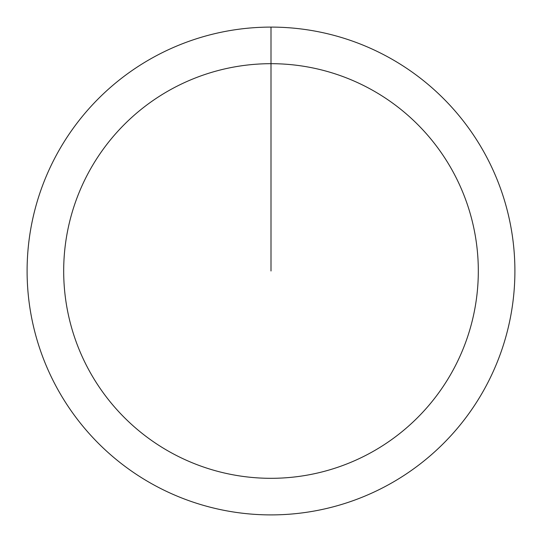<?xml version="1.0" encoding="UTF-8"?>
<svg xmlns="http://www.w3.org/2000/svg" width="542" height="542" viewBox="0 0 542 542"><rect width="100%" height="100%" fill="white"/><g stroke="black" fill="none" stroke-linecap="round" stroke-linejoin="round"><path stroke-width="0.81" d="M271 27.1A243.9 243.9 0 0 1 514.9 271A243.9 243.9 0 0 1 271 514.9A243.9 243.9 0 0 1 27.1 271A243.9 243.9 0 0 1 271 27.1L271 63.685A207.315 207.315 0 0 1 478.315 271A207.315 207.315 0 0 1 271 478.315A207.315 207.315 0 0 1 63.685 271A207.315 207.315 0 0 1 271 63.685L271 271"/></g></svg>
